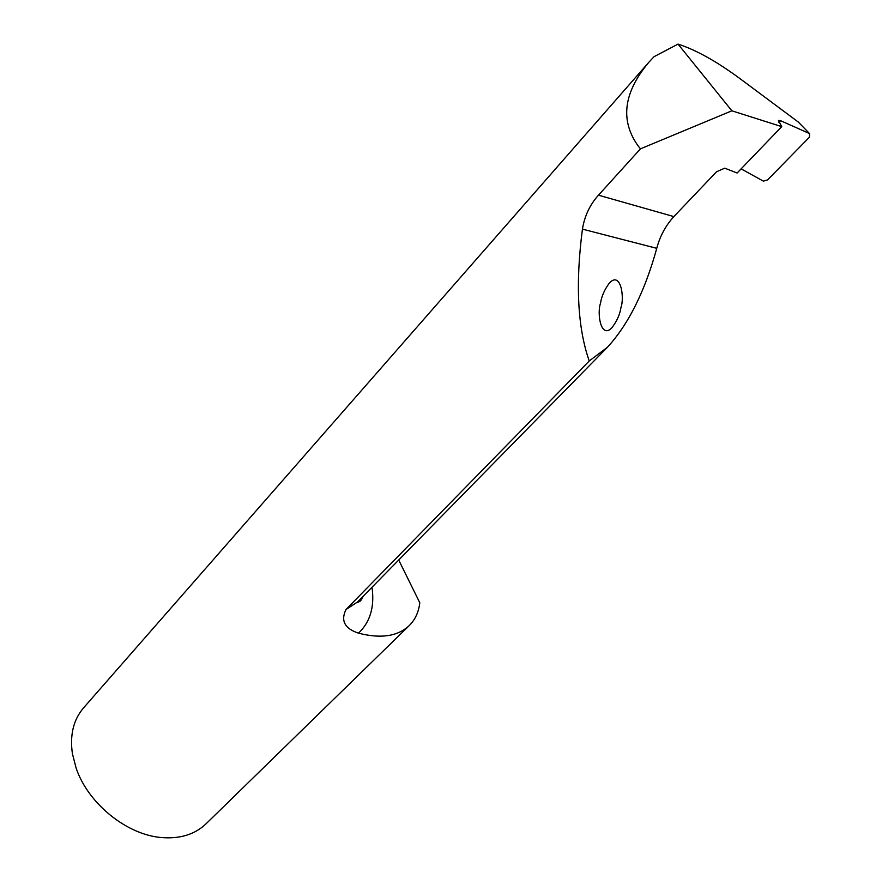 <?xml version="1.0" encoding="UTF-8"?>
<svg xmlns="http://www.w3.org/2000/svg" width="882" height="882" viewBox="0 0 882 882"><rect width="100%" height="100%" fill="white"/><g stroke="black" fill="none" stroke-linecap="round" stroke-linejoin="round"><path stroke-width="1.32" d="M600.521 303.176C596.905 313.077 600.664 339.438 611.888 327.795C616.904 321.147 619.936 314.378 620.961 307.487C624.61 297.741 620.895 270.895 609.484 282.902C604.534 289.561 601.546 296.319 600.521 303.176M678.038 44.1L731.862 110.812L781.739 126.633L778.42 120.459L780.647 120.713L809.566 133.59L798.276 122.025L740.086 78.707C716.669 61.42 695.975 49.888 678.038 44.1L654.036 56.691L648.711 62.435C623.232 92.919 619.881 120.977 638.634 146.61L640.497 148.815L598.47 195.176C589.915 204.668 584.579 215.991 582.44 229.133C575.329 283.828 577.589 327.773 589.231 360.97L346.009 609.517C340.529 620.719 344.697 628.601 358.5 633.166C370.231 622.053 374.729 606.75 371.995 587.247M398.708 560.015L419.81 602.792C418.696 612.075 415.19 619.649 409.281 625.547L206.024 823.832C194.746 834.581 179.708 839.146 160.91 837.492C126.38 834.526 87.946 803.248 76.161 768.211L72.412 753.735C69.722 735.037 73.438 719.756 83.536 707.893L648.711 62.435M409.281 625.547C397.76 636.385 380.837 638.921 358.5 633.166M809.566 133.59L809.522 137.085L767.616 179.884L763.327 181.119L741.123 168.859M589.231 360.97L607.411 347.288C628.469 324.322 644.918 291.336 656.759 248.327C659.979 236.111 665.678 225.538 673.87 216.597L716.548 171.758L724.739 168.175L737.143 173.004L781.739 126.633M640.497 148.815L731.862 110.812M607.411 347.288L357.574 601.954L346.009 609.517M582.44 229.133L656.759 248.327M598.47 195.176L673.87 216.597M778.938 122.488L780.647 120.713M357.574 601.954C357.32 602.671 358.346 602.285 360.65 600.796L363.406 596.012"/></g></svg>
